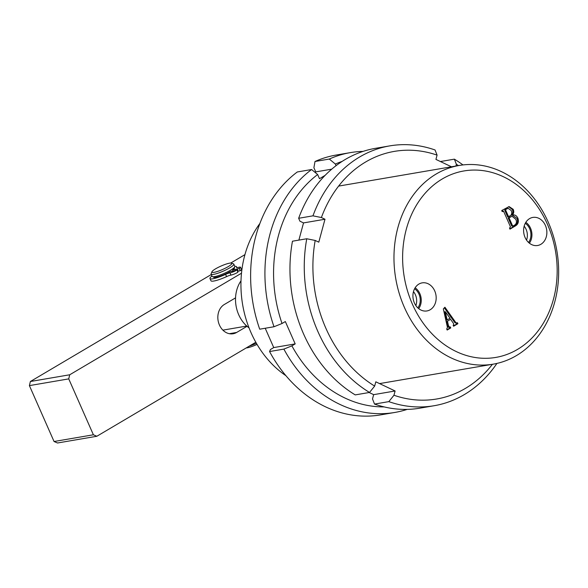 <?xml version="1.0" encoding="UTF-8"?>
<svg xmlns="http://www.w3.org/2000/svg" width="588" height="588" viewBox="0 0 588 588"><rect width="100%" height="100%" fill="white"/><g stroke="black" fill="none" stroke-linecap="round" stroke-linejoin="round"><path stroke-width="0.88" d="M285.922 375.688A97.689 79.233 -99.7 0 1 251.017 332.639A97.689 79.233 -99.7 0 1 259.889 223.484M414.386 302.923A14.244 11.554 80.3 0 0 426.454 311.015A14.244 11.554 80.3 0 0 434.716 290.898A14.244 11.554 80.3 0 0 421.655 282.968A14.244 11.554 80.3 0 0 414.386 302.923M418.7 308.634A13.465 10.922 80.3 0 0 419.861 293.669A13.465 10.922 80.3 0 0 415.135 287.797M417.855 307.899A12.252 9.937 80.3 0 0 418.987 294.184A12.252 9.937 80.3 0 0 414.584 288.767M415.856 305.569A12.252 9.937 80.3 0 0 415.415 294.794A12.252 9.937 80.3 0 0 413.474 291.633M525.069 237.471A14.244 11.554 80.3 0 0 537.145 245.564A14.244 11.554 80.3 0 0 545.407 225.447A14.244 11.554 80.3 0 0 532.346 217.516A14.244 11.554 80.3 0 0 525.069 237.471M529.391 243.182A13.465 10.922 80.3 0 0 530.545 228.218A13.465 10.922 80.3 0 0 525.826 222.345M528.546 242.447A12.252 9.937 80.3 0 0 529.678 228.732A12.252 9.937 80.3 0 0 525.268 223.315M526.547 240.117A12.252 9.937 80.3 0 0 526.106 229.342A12.252 9.937 80.3 0 0 524.165 226.182M547.413 224.256A94.587 76.719 80.3 0 0 442.301 178.943A94.587 76.719 80.3 0 0 412.372 304.106A94.587 76.719 80.3 0 0 517.491 349.419A94.587 76.719 80.3 0 0 547.413 224.256M404.368 307.34A100.791 81.747 -99.7 0 1 459.324 165.448A100.791 81.747 -99.7 0 1 548.266 222.249A100.791 81.747 -99.7 0 1 493.31 364.141A100.791 81.747 -99.7 0 1 404.368 307.34M453.546 323.503L450.599 319.328L447.468 321.18L448.468 325.649L449.644 327.296L450.305 326.906L450.753 327.928L447.159 330.052L446.711 329.03L447.446 327.354L443.337 308.921L444.925 307.23L455.715 322.437L456.78 323.077L457.435 322.694L457.883 323.716L453.591 326.252L453.142 325.23L453.679 324.914L453.546 323.503M450.753 327.928L449.864 328.082L449.644 327.296M457.883 323.716L456.986 323.863L456.78 323.077M508.664 206.682L512.302 209.468C513.243 211.731 512.957 213.65 511.442 215.208L512.339 215.061C514.757 214.48 516.617 215.561 517.918 218.28C518.984 221.808 518.138 224.366 515.367 225.946L509.958 229.151L509.509 228.129L510.457 226.806L503.673 211.423L502.189 211.533L501.74 210.511L509.105 206.579L513.199 209.313C514.14 211.577 513.853 213.495 512.339 215.061L512.81 214.965M503.673 211.423L502.071 211.261M447.468 321.18L450.599 319.328M446.579 321.327L447.571 325.803L448.468 325.649M447.571 325.803L448.754 327.45L449.438 327.332M449.533 327.332L448.754 327.45M449.864 328.082L447.027 329.758M444.359 307.833L454.818 322.591L455.715 322.437M454.818 322.591L456.553 323.121M456.648 323.113L455.884 323.231M456.986 323.863L453.458 325.95M445.329 311.699L444.432 311.846L446.277 320.217L450.092 318.336L445.329 311.699L447.167 320.07M512.288 215.068L517.021 218.435C518.094 221.963 517.242 224.52 514.478 226.101L515.367 225.946M514.478 226.101L509.825 228.85M502.777 211.57L501.983 211.276L502.777 211.57M512.302 209.468L513.199 209.313M517.021 218.435L517.918 218.28M508.113 208.284L504.894 209.556L504.805 210.386L507.687 216.921L510.391 215.693C511.876 214.355 512.133 212.613 511.156 210.46L508.113 208.284L505.79 209.401L505.695 210.232L508.576 216.766M512.052 216.281L508.135 217.942L511.582 225.763L513.118 225.99L514.684 225.072C516.536 223.727 516.918 221.801 515.816 219.287L512.052 216.281L509.032 217.788L512.479 225.608L513.118 225.99M508.135 217.942L509.032 217.788M509.722 217.001L510.619 216.847M504.805 210.386L505.695 210.232M504.894 209.556L505.79 209.401M505.915 208.953L506.812 208.799M240.999 280.829A31.01 25.152 80.3 0 0 249.047 327.884M222.889 330.133L246.776 326.046M227.879 276.037A13.958 2.411 156.2 0 1 222.727 278.264M235.545 297.866L224.329 304.496A15.509 12.576 80.3 0 0 219.427 325.017A15.509 12.576 80.3 0 0 233.113 333.756A15.509 12.576 80.3 0 0 236.655 332.448L247.056 326.296M255.817 342.26L96.836 436.267L57.499 442.992L54.052 441.507L29.4 385.61L30.378 381.509L211.298 274.53M54.052 441.507L93.389 434.782L68.737 378.885L29.4 385.61M30.378 381.509L69.722 374.776L241.492 273.207M230.731 263.042L244.931 254.641M69.722 374.776L68.737 378.885M93.389 434.782L96.836 436.267M257.044 344.399A10.856 1.874 156.2 0 1 246.269 347.905M249.327 346.097A12.407 2.146 -23.8 0 0 256.412 343.304M212.003 271.641A10.856 1.874 -23.8 0 0 211.952 271.752A10.856 1.874 -23.8 0 0 220.64 270.296A10.856 1.874 -23.8 0 0 231.716 263.85A10.856 1.874 -23.8 0 0 231.503 263.13A10.856 1.874 -23.8 0 0 221.323 265.93A10.856 1.874 -23.8 0 0 212.003 271.641M231.503 263.13L233.495 263.865A12.407 2.146 156.2 0 1 233.826 264.137A12.407 2.146 156.2 0 1 233.737 264.688A12.407 2.146 156.2 0 1 222.08 271.649A12.407 2.146 156.2 0 1 211.121 274.148A12.407 2.146 156.2 0 1 211.151 273.721L211.952 271.752M233.826 264.137L234.81 266.371A12.407 2.146 156.2 0 1 234.722 266.923A12.407 2.146 156.2 0 1 223.072 273.883A12.407 2.146 156.2 0 1 212.114 276.382L211.121 274.148M496.919 363.421A131.8 106.898 -99.7 0 1 434.165 405.72A131.8 106.898 -99.7 0 1 388.83 401.626L374.527 404.074A131.8 106.898 80.3 0 0 419.861 408.168L434.165 405.72M388.83 401.626L393.96 395.254A125.597 101.871 80.3 0 0 492.428 364.295M369.161 392.512L373.659 394.651L372.505 398.929L374.527 404.074M458.442 165.596A125.597 101.871 80.3 0 0 456.384 164.302L454.362 159.157A131.8 106.898 -99.7 0 1 462.962 164.927M454.362 159.157L440.427 161.538M312.963 215.84A131.8 106.898 -99.7 0 1 389.726 145.89A131.8 106.898 -99.7 0 1 435.061 149.984L437.082 155.129A125.597 101.871 80.3 0 0 321.386 217.531L312.963 215.84L298.66 218.28L299.931 221.198L303.526 222.911L298.88 240.11M389.726 145.89L375.416 148.338A131.8 106.898 80.3 0 0 298.66 218.28M321.386 217.531L324.988 219.236L318.792 242.16L315.19 240.448A125.597 101.871 80.3 0 0 374.659 386.081L375.813 381.81L395.114 390.983L393.96 395.254M456.384 164.302L455.92 166.029M451.474 166.794L435.928 159.407L437.082 155.129M292.464 241.205A131.8 106.898 80.3 0 0 355.226 394.901L369.529 392.453A131.8 106.898 -99.7 0 1 306.767 238.757L292.464 241.205M374.659 386.081L369.529 392.453M306.767 238.757L315.19 240.448M324.988 219.236L303.526 222.911M395.114 390.983L373.659 394.651M342.142 161.406A125.597 101.871 80.3 0 0 335.358 164.052L329.309 159.047A131.8 106.898 -99.7 0 1 350.389 152.615A131.8 106.898 -99.7 0 1 363.061 151.395M350.389 152.615L336.079 155.063A131.8 106.898 80.3 0 0 315.006 161.494L313.904 167.727L315.741 171.887L314.999 172.328M329.309 159.047L315.006 161.494M274.008 326.744A131.8 106.898 -99.7 0 1 311.596 169.52L297.293 171.968A131.8 106.898 80.3 0 0 259.705 329.192L274.008 326.744L282.034 323.503L285.334 321.548L295.191 343.906L291.891 345.854A125.597 101.871 80.3 0 0 384.133 406.903M311.596 169.52L317.652 174.526A125.597 101.871 80.3 0 0 282.034 323.503M265.21 328.244L273.736 347.574L270.436 349.529L269.561 351.543A131.8 106.898 80.3 0 0 380.524 414.893L394.827 412.453A131.8 106.898 -99.7 0 1 283.872 349.103L269.561 351.543M335.358 164.052L336.071 165.662M325.098 175.371L319.49 178.693L317.652 174.526M407.19 409.388A131.8 106.898 -99.7 0 1 394.827 412.453M283.872 349.103L291.891 345.854M295.191 343.906L273.736 347.574M331.75 169.153L315.741 171.887M234.81 266.364A14.546 2.514 156.2 0 1 236.582 266.783A14.546 2.514 156.2 0 1 236.523 267.334A4.961 0.86 -23.8 0 0 236.508 267.525A4.961 0.86 -23.8 0 0 237.919 267.533A4.961 0.86 -23.8 0 0 238.515 267.378A4.961 0.86 156.2 0 1 240.521 267.231A4.961 0.86 156.2 0 1 239.294 268.466L232.679 269.995L233.23 271.252M232.679 269.995A11.473 1.985 -23.8 0 0 234.45 267.863A11.473 1.985 -23.8 0 0 234.164 267.621M213.473 276.75A11.473 1.985 -23.8 0 0 213.459 277.124A11.473 1.985 -23.8 0 0 216.722 277.146A11.473 1.985 -23.8 0 0 230.327 271.502L232.4 271.024L232.591 271.465M232.4 271.024L231.937 271.487L232.466 271.494L236.949 269.973A4.961 0.86 156.2 0 1 230.511 272.751A4.961 0.86 156.2 0 1 230.004 272.847A4.961 0.86 -23.8 0 0 225.579 274.375A14.546 2.514 156.2 0 1 214.098 278.543A14.546 2.514 156.2 0 1 209.96 278.521A14.546 2.514 156.2 0 1 211.952 276.015M236.949 269.973L237.934 272.207A4.961 0.86 156.2 0 1 231.496 274.986A4.961 0.86 156.2 0 1 230.988 275.088A4.961 0.86 -23.8 0 0 226.564 276.61A14.546 2.514 156.2 0 1 215.09 280.785A14.546 2.514 156.2 0 1 210.952 280.755L209.96 278.521M234.744 269.517L235.134 270.392M237.229 268.944L238.214 271.178L240.279 270.7L239.294 268.466M238.022 270.745L237.376 270.95M240.521 267.231L241.514 269.466A4.961 0.86 156.2 0 1 240.279 270.7M229.327 333.697L236.655 332.448M225.579 274.375L226.564 276.61M230.004 272.847L230.988 275.088M338.614 186.095L459.324 165.448M379.569 383.596L493.31 364.141M503.181 210.996L502.284 211.151M512.957 226.049L512.06 226.204M213.951 276.705L214.282 277.462M233.811 267.944L234.142 268.701M236.582 266.783L236.971 267.672"/></g></svg>
